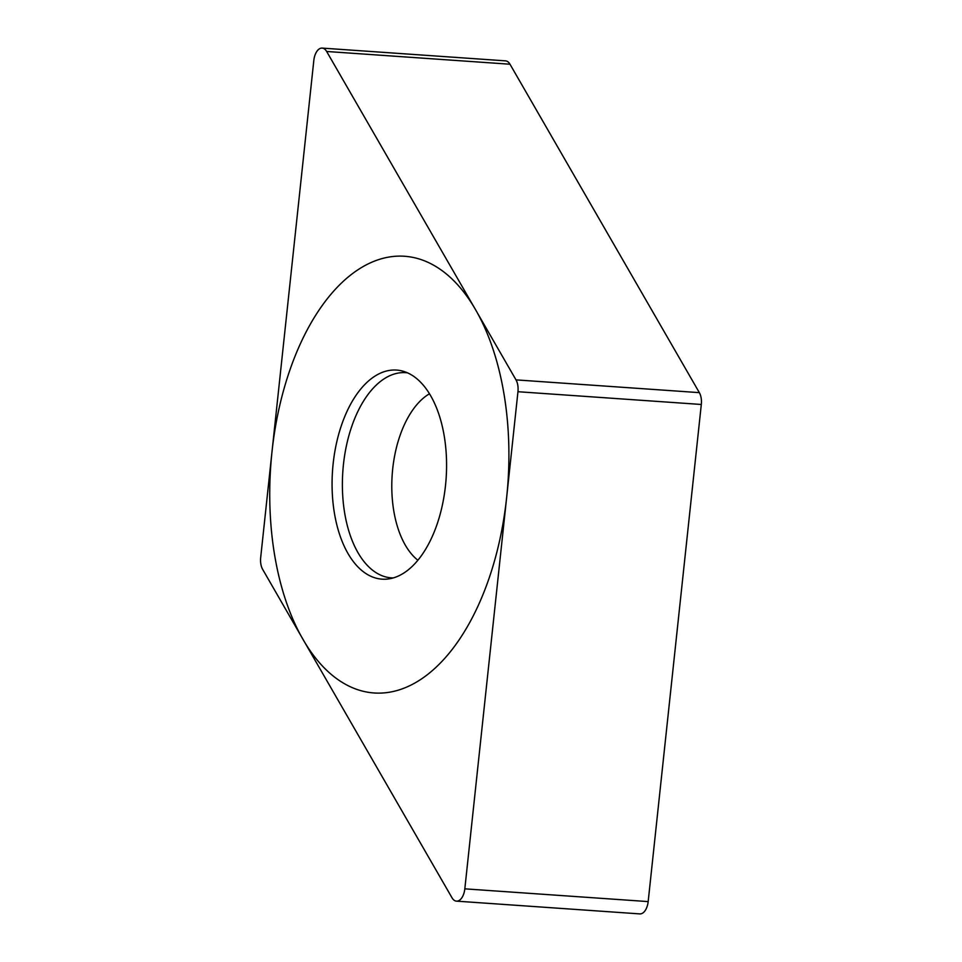 <?xml version="1.0" encoding="UTF-8"?>
<svg xmlns="http://www.w3.org/2000/svg" width="962" height="962" viewBox="0 0 962 962"><rect width="100%" height="100%" fill="white"/><g stroke="black" fill="none" stroke-linecap="round" stroke-linejoin="round"><path stroke-width="1.44" d="M464.826 888.84A13.793 7.492 -86 0 1 459.559 900.204A13.793 7.492 -86 0 1 452.008 897.774L262.65 569.36A13.793 7.492 -86 0 1 260.69 557.527L313.828 60.402A13.793 7.492 -86 0 1 319.095 49.038A13.793 7.492 -86 0 1 326.647 51.479L516.005 379.882A13.793 7.492 -86 0 1 517.953 391.714L464.826 888.84L517.953 391.714A13.793 7.492 -86 0 0 516.005 379.882L326.647 51.479A13.793 7.492 -86 0 0 322.174 48.1A13.793 7.492 -86 0 0 313.828 60.402L260.69 557.527A13.793 7.492 -86 0 0 262.65 569.36L452.008 897.774A13.793 7.492 -86 0 0 456.481 901.141A13.793 7.492 -86 0 0 464.826 888.84L648.172 901.598L701.31 404.473A13.793 7.492 94 0 0 699.35 392.64L509.992 64.226A13.793 7.492 94 0 0 505.519 60.859L322.174 48.1M378.21 578.655A104.798 56.926 94 0 1 333.165 463.576A104.798 56.926 94 0 1 400.445 370.586A104.798 56.926 94 0 1 403.03 371.212A104.798 56.926 94 0 1 446.115 478.571A104.798 56.926 94 0 1 388.576 578.932A104.798 56.926 94 0 1 378.21 578.655M648.172 901.598A13.793 7.492 94 0 1 639.826 913.9L456.481 901.141M407.503 372.847A102.85 55.868 94 0 0 343.266 466.245A102.85 55.868 94 0 0 387.65 577.368A102.85 55.868 -86 0 0 393.23 577.934M412.554 257.323A218.891 118.903 -86 0 0 272.018 451.539A218.891 118.903 -86 0 0 366.101 691.918A218.891 118.903 -86 0 0 506.625 497.703A218.891 118.903 -86 0 0 412.554 257.323M517.953 391.714L701.31 404.473M516.005 379.882L699.35 392.64M326.647 51.479L509.992 64.226M417.893 560.245A88.937 48.304 94 0 1 392.183 474.819A88.937 48.304 94 0 1 429.473 393.783"/></g></svg>
